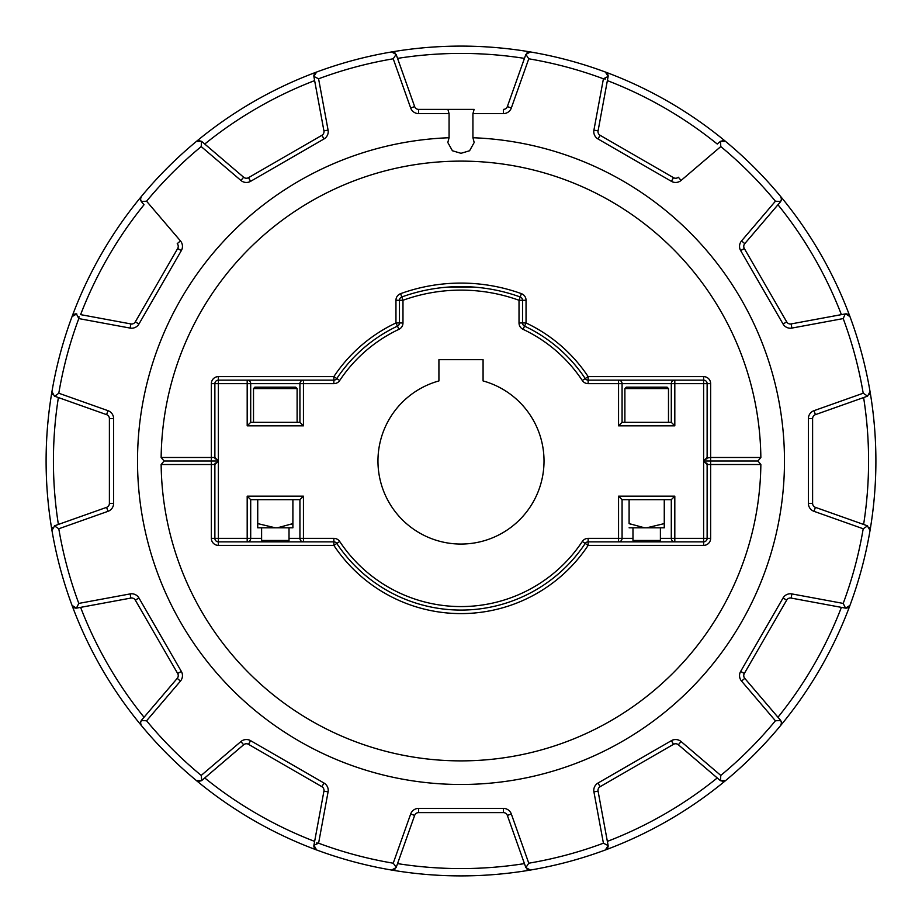 <?xml version="1.0" encoding="UTF-8"?>
<svg xmlns="http://www.w3.org/2000/svg" width="922" height="922" viewBox="0 0 922 922"><rect width="100%" height="100%" fill="white"/><g stroke="black" fill="none" stroke-linecap="round" stroke-linejoin="round"><path stroke-width="1.38" d="M299.927 422.322L303.442 425.837L247.188 425.837L247.188 383.644L218.387 383.644L218.387 380.129A3.515 3.515 0 0 0 214.872 383.644A3.515 3.515 0 0 1 218.387 380.129L303.442 380.129A3.515 3.515 0 0 0 299.927 383.644L303.442 383.644L303.442 425.837L299.927 422.322L299.927 383.644L250.703 383.644A3.515 3.515 0 0 0 247.188 380.129A3.515 3.515 0 0 1 250.703 383.644L250.703 422.322L247.188 425.837L250.703 422.322L299.927 422.322M214.976 463.685A3.515 3.515 0 0 1 215.241 462.948A3.515 3.515 0 0 0 214.976 463.685A3.515 3.515 0 0 1 215.241 462.948M217.811 461.046A3.515 3.515 0 0 1 218.387 461L214.872 464.515L211.357 464.515L211.357 538.356L214.872 538.356A3.515 3.515 0 0 0 218.387 541.871L333.856 541.871A3.515 3.515 0 0 1 336.784 543.438A149.087 149.087 0 0 0 585.216 543.438A3.515 3.515 0 0 1 588.144 541.871L618.558 541.871A3.515 3.515 0 0 0 622.073 538.356L622.073 499.678L671.297 499.678L671.297 538.356A3.515 3.515 0 0 0 674.812 541.871L703.613 541.871A3.515 3.515 0 0 0 707.128 538.356A3.515 3.515 0 0 1 703.613 541.871L703.613 545.386A7.03 7.03 0 0 0 710.643 538.356L710.643 461L703.613 461A3.515 3.515 0 0 1 704.189 461.046A3.515 3.515 0 0 0 703.613 461L704.189 460.954A3.515 3.515 0 0 1 703.613 461L707.128 464.515L760.857 464.515A299.88 299.88 0 0 1 461 760.881A299.88 299.88 0 0 1 161.143 464.515L211.357 464.515L211.357 461L218.387 461A3.515 3.515 0 0 0 217.811 461.046A3.515 3.515 0 0 1 218.387 461A3.515 3.515 0 0 1 217.811 460.954M707.082 458.027L710.643 457.485L710.643 383.644A7.03 7.03 0 0 0 703.613 376.614L703.613 380.129L618.558 380.129L674.812 380.129A3.515 3.515 0 0 0 671.297 383.644L671.297 422.322L674.812 425.837L671.297 422.322L622.073 422.322L618.558 425.837L618.558 383.644L588.144 383.644A7.03 7.03 0 0 1 582.289 380.498A145.572 145.572 0 0 0 523.051 329.315A7.03 7.03 0 0 1 519.017 322.965L519.017 300.272A170.881 170.881 0 0 0 402.983 300.272L402.983 322.965A7.03 7.03 0 0 1 398.949 329.315A145.572 145.572 0 0 0 339.711 380.498A7.03 7.03 0 0 1 333.856 383.644L303.442 383.644L303.442 380.129L247.188 380.129L247.188 383.644L250.703 383.644M760.857 464.515L757.93 461L710.643 461L757.93 461L760.857 457.485A299.88 299.88 0 0 0 461 161.12A299.88 299.88 0 0 0 161.143 457.485L164.07 461L161.143 464.515M257.734 523.742L257.734 499.678L257.734 523.604L275.321 527.81L292.896 527.81L292.896 526.819M707.024 458.315A3.515 3.515 0 0 1 706.759 459.052A3.515 3.515 0 0 0 707.024 458.315A3.515 3.515 0 0 1 706.759 459.052A3.515 3.515 0 0 0 707.024 458.315M58.386 524.445L106.583 507.354A4.218 4.218 0 0 0 109.395 503.377L109.395 418.623A4.218 4.218 0 0 0 106.583 414.646L58.386 397.555A407.582 407.582 0 0 0 58.386 524.445L54.386 525.874A4.218 4.218 0 0 1 54.698 525.747L51.955 530.427A414.9 414.9 0 0 0 72.043 605.397L76.434 608.128A4.218 4.218 0 0 0 76.757 608.082L80.606 607.368A407.582 407.582 0 0 0 144.039 717.247L177.243 678.35A4.218 4.218 0 0 0 177.681 673.509L135.304 600.107A4.218 4.218 0 0 0 130.889 598.067L80.606 607.368M525.747 54.698A4.218 4.218 0 0 1 525.874 54.386L507.354 106.583L511.33 107.989A8.436 8.436 0 0 1 503.377 113.613L472.928 113.613L472.928 137.735A323.484 323.484 0 0 1 784.484 461A323.484 323.484 0 0 1 461 784.484A323.484 323.484 0 0 1 137.516 461A323.484 323.484 0 0 1 449.072 137.735L449.072 113.613L418.623 113.613A8.436 8.436 0 0 1 410.67 107.989L393.233 58.801L396.126 54.386L391.573 51.955A414.9 414.9 0 0 0 316.603 72.043L313.872 76.434A4.218 4.218 0 0 1 313.941 75.131M511.33 107.989L528.767 58.801A407.87 407.87 0 0 1 603.414 78.796L608.128 76.434L605.397 72.043A414.9 414.9 0 0 1 849.957 316.603L845.566 313.872A4.218 4.218 0 0 0 845.244 313.918L843.204 318.586A407.87 407.87 0 0 1 863.199 393.233L867.614 396.126A4.218 4.218 0 0 1 867.302 396.253L863.614 397.555A407.582 407.582 0 0 1 863.614 524.445L815.417 507.354A4.218 4.218 0 0 1 812.605 503.377A4.218 4.218 0 0 0 815.417 507.354L814.011 511.33L863.199 528.767A407.87 407.87 0 0 1 843.204 603.414L845.566 608.128A4.218 4.218 0 0 1 845.244 608.082L791.111 598.067A4.218 4.218 0 0 0 786.697 600.107L744.319 673.509A4.218 4.218 0 0 0 744.757 678.35L777.961 717.247A407.582 407.582 0 0 0 841.394 607.368L791.111 598.067L791.883 593.918A8.436 8.436 0 0 0 783.043 597.998L740.666 671.4A8.436 8.436 0 0 0 741.553 681.093A8.436 8.436 0 0 1 740.666 671.4L744.319 673.509L786.697 600.107A4.218 4.218 0 0 1 791.111 598.067M603.414 78.796L593.918 130.117A8.436 8.436 0 0 0 597.998 138.957L671.4 181.334A8.436 8.436 0 0 0 681.093 180.447L720.785 146.575A407.87 407.87 0 0 1 775.425 201.215L780.704 201.515A4.218 4.218 0 0 1 780.496 201.78L744.757 243.65A4.218 4.218 0 0 0 744.319 248.491A4.218 4.218 0 0 1 744.757 243.65L780.496 201.78M845.566 608.128L849.957 605.397A414.9 414.9 0 0 1 780.531 725.649L781.499 722.963L780.704 720.485A4.218 4.218 0 0 0 780.496 720.22L744.757 678.35L741.553 681.093L775.425 720.785A407.87 407.87 0 0 1 720.785 775.425L720.485 780.704A4.218 4.218 0 0 1 720.22 780.496L678.35 744.757A4.218 4.218 0 0 0 673.509 744.319L600.107 786.697L673.509 744.319A4.218 4.218 0 0 1 678.35 744.757L681.093 741.553A8.436 8.436 0 0 0 671.4 740.666L597.998 783.043A8.436 8.436 0 0 0 593.918 791.883L603.414 843.204A407.87 407.87 0 0 1 528.767 863.199L525.874 867.614A4.218 4.218 0 0 1 525.747 867.302L507.354 815.417A4.218 4.218 0 0 0 503.377 812.605A4.218 4.218 0 0 1 507.354 815.417L525.747 867.302M393.233 863.199A407.87 407.87 0 0 1 318.586 843.204L313.918 845.244L316.603 849.957A414.9 414.9 0 0 0 391.573 870.045L396.126 867.614A4.218 4.218 0 0 0 396.253 867.302L393.233 863.199L410.67 814.011A8.436 8.436 0 0 1 418.623 808.387L503.377 808.387A8.436 8.436 0 0 1 511.33 814.011L528.767 863.199M318.586 843.204L328.082 791.883A8.436 8.436 0 0 0 324.002 783.043L250.6 740.666A8.436 8.436 0 0 0 240.907 741.553L201.215 775.425A407.87 407.87 0 0 1 146.575 720.785L141.297 720.485A4.218 4.218 0 0 1 141.504 720.22L177.243 678.35L180.447 681.093A8.436 8.436 0 0 0 181.334 671.4L138.957 597.998A8.436 8.436 0 0 0 130.117 593.918L78.796 603.414A407.87 407.87 0 0 1 58.801 528.767L54.386 525.874M54.698 525.747L106.583 507.354A4.218 4.218 0 0 0 109.395 503.377L113.613 503.377L113.613 418.623A8.436 8.436 0 0 0 107.989 410.67L58.801 393.233A407.87 407.87 0 0 1 78.796 318.586L76.434 313.872A4.218 4.218 0 0 1 76.757 313.918L72.043 316.603A414.9 414.9 0 0 0 51.955 530.427A4.218 4.218 0 0 1 51.943 529.032M78.796 318.586L130.117 328.082A8.436 8.436 0 0 0 138.957 324.002L181.334 250.6A8.436 8.436 0 0 0 180.447 240.907L146.575 201.215A407.87 407.87 0 0 1 201.215 146.575L201.515 141.297A4.218 4.218 0 0 1 201.78 141.504L243.65 177.243L201.78 141.504M201.215 146.575L240.907 180.447A8.436 8.436 0 0 0 250.6 181.334L324.002 138.957A8.436 8.436 0 0 0 328.082 130.117L318.586 78.796A407.87 407.87 0 0 1 393.233 58.801M474.185 109.395L447.815 109.395M472.928 113.613L474.115 109.395L418.623 109.395L447.885 109.395L449.072 113.613M449.072 137.735L447.815 142.507L452.414 150.759L461 153.306L469.575 150.759L474.185 142.507L472.928 137.735M418.623 109.395A4.218 4.218 0 0 1 414.646 106.583L396.126 54.386A4.218 4.218 0 0 1 396.253 54.698L414.646 106.583A4.218 4.218 0 0 0 418.623 109.395L418.623 113.613M318.586 78.796L313.872 76.434M201.515 141.297L196.351 141.469A414.9 414.9 0 0 1 316.603 72.043A4.218 4.218 0 0 0 316.027 72.308M392.253 51.886A4.218 4.218 0 0 0 391.573 51.955A414.9 414.9 0 0 1 605.397 72.043A4.218 4.218 0 0 1 605.973 72.308M849.669 606.019A4.218 4.218 0 0 0 849.957 605.397A414.9 414.9 0 0 0 849.957 316.603A4.218 4.218 0 0 0 849.669 315.981M720.485 780.704L725.649 780.531A414.9 414.9 0 0 0 780.531 725.649M725.095 780.922A4.218 4.218 0 0 0 725.649 780.531A414.9 414.9 0 0 1 605.397 849.957L608.128 845.566A4.218 4.218 0 0 1 608.059 846.869M525.874 867.614L530.427 870.045A414.9 414.9 0 0 0 605.397 849.957A4.218 4.218 0 0 0 605.973 849.692M529.747 870.114A4.218 4.218 0 0 0 530.427 870.045A414.9 414.9 0 0 1 391.573 870.045A4.218 4.218 0 0 0 392.253 870.114M316.027 849.692A4.218 4.218 0 0 0 316.603 849.957A414.9 414.9 0 0 1 196.351 780.531L201.515 780.704A4.218 4.218 0 0 0 201.78 780.496L201.215 775.425M141.297 720.485L140.501 722.963L141.469 725.649A414.9 414.9 0 0 0 196.351 780.531A4.218 4.218 0 0 0 196.905 780.922M141.469 725.649A414.9 414.9 0 0 1 72.043 605.397A4.218 4.218 0 0 0 72.331 606.019M72.331 315.981A4.218 4.218 0 0 0 72.043 316.603A414.9 414.9 0 0 1 141.469 196.351L140.501 199.037L141.297 201.515A4.218 4.218 0 0 0 141.504 201.78L144.039 204.753A407.582 407.582 0 0 0 80.606 314.633L130.889 323.933A4.218 4.218 0 0 0 135.304 321.893A4.218 4.218 0 0 1 130.889 323.933L130.117 328.082M313.918 76.757L323.933 130.889L313.918 76.757A4.218 4.218 0 0 1 313.883 76.549M314.183 74.359A4.218 4.218 0 0 1 314.54 73.691M503.377 113.613L503.377 109.395A4.218 4.218 0 0 0 507.354 106.583L524.445 58.386A407.582 407.582 0 0 0 397.555 58.386M720.22 141.504A4.218 4.218 0 0 1 720.485 141.297L717.247 144.039A407.582 407.582 0 0 0 607.368 80.606L608.082 76.757A4.218 4.218 0 0 0 608.059 75.131M845.566 313.872L791.111 323.933A4.218 4.218 0 0 1 786.697 321.893A4.218 4.218 0 0 0 791.111 323.933L841.394 314.633A407.582 407.582 0 0 0 777.961 204.753M314.633 80.606A407.582 407.582 0 0 0 204.753 144.039M204.753 777.961A407.582 407.582 0 0 0 314.633 841.394L323.933 791.111A4.218 4.218 0 0 0 321.893 786.697L248.491 744.319A4.218 4.218 0 0 0 243.65 744.757L204.753 777.961M396.126 867.614L414.646 815.417A4.218 4.218 0 0 1 418.623 812.605A4.218 4.218 0 0 0 414.646 815.417L397.555 863.614A407.582 407.582 0 0 0 524.445 863.614M608.117 845.451A4.218 4.218 0 0 0 608.082 845.244L607.368 841.394A407.582 407.582 0 0 0 717.247 777.961L678.35 744.757M141.469 196.351A414.9 414.9 0 0 1 196.351 141.469A4.218 4.218 0 0 1 196.905 141.078M197.539 140.766A4.218 4.218 0 0 1 198.253 140.57M199.025 140.501A4.218 4.218 0 0 1 199.844 140.57M140.87 200.766A4.218 4.218 0 0 1 140.939 197.158M73.864 314.425A4.218 4.218 0 0 1 74.624 314.079M75.477 313.883A4.218 4.218 0 0 1 76.088 313.849M58.801 393.233L54.698 396.253A4.218 4.218 0 0 1 54.386 396.126L51.955 391.573A4.218 4.218 0 0 0 51.943 392.968M52.45 394.386A4.218 4.218 0 0 1 52.128 393.682M52.128 528.318A4.218 4.218 0 0 1 52.45 527.615M722.157 140.57A4.218 4.218 0 0 1 722.975 140.501M723.747 140.57A4.218 4.218 0 0 1 724.462 140.766M725.095 141.078A4.218 4.218 0 0 1 725.649 141.469L720.485 141.297L720.785 146.575M607.46 73.691A4.218 4.218 0 0 1 607.817 74.371M76.088 608.151A4.218 4.218 0 0 1 75.477 608.117M74.624 607.921A4.218 4.218 0 0 1 73.875 607.575M140.962 724.888A4.218 4.218 0 0 1 140.617 723.966M140.582 722.145A4.218 4.218 0 0 1 140.836 721.304M199.844 781.43A4.218 4.218 0 0 1 199.025 781.499M314.54 848.309A4.218 4.218 0 0 1 314.183 847.629M313.941 846.869A4.218 4.218 0 0 1 313.918 845.244L323.933 791.111L328.082 791.883M395.042 869.077A4.218 4.218 0 0 1 394.374 869.55M529.044 870.057A4.218 4.218 0 0 1 528.329 869.872M527.626 869.55A4.218 4.218 0 0 1 526.958 869.077M607.817 847.641A4.218 4.218 0 0 1 607.46 848.309M724.462 781.234A4.218 4.218 0 0 1 723.747 781.43M722.975 781.499A4.218 4.218 0 0 1 722.157 781.43M781.13 721.235A4.218 4.218 0 0 1 781.418 722.11M781.395 723.908A4.218 4.218 0 0 1 781.061 724.842M848.136 607.575A4.218 4.218 0 0 1 847.376 607.921M846.523 608.117A4.218 4.218 0 0 1 845.912 608.151M870.057 529.032A4.218 4.218 0 0 1 870.045 530.427L867.302 525.747A4.218 4.218 0 0 1 867.614 525.874L815.417 507.354A4.218 4.218 0 0 1 812.605 503.377L812.605 418.623L808.387 418.623A8.436 8.436 0 0 1 814.011 410.67L863.199 393.233M869.55 527.615A4.218 4.218 0 0 1 869.872 528.318M867.614 396.126L870.045 391.573A4.218 4.218 0 0 1 870.057 392.968M869.872 393.682A4.218 4.218 0 0 1 869.55 394.386M845.912 313.849A4.218 4.218 0 0 1 846.523 313.883M847.376 314.079A4.218 4.218 0 0 1 848.125 314.425M781.038 197.112A4.218 4.218 0 0 1 781.383 198.034M781.418 199.855A4.218 4.218 0 0 1 781.164 200.696M526.958 52.923A4.218 4.218 0 0 1 527.626 52.45M529.747 51.886A4.218 4.218 0 0 1 530.427 51.955L525.874 54.386L528.767 58.801M392.956 51.943A4.218 4.218 0 0 1 393.671 52.128M394.374 52.45A4.218 4.218 0 0 1 395.042 52.923M146.575 201.215L141.297 201.515M324.002 138.957L321.893 135.304A4.218 4.218 0 0 0 323.933 130.889A4.218 4.218 0 0 1 321.893 135.304L248.491 177.681A4.218 4.218 0 0 1 243.65 177.243A4.218 4.218 0 0 0 248.491 177.681L250.6 181.334M604.774 79.061L605.374 79.015M681.093 180.447L678.35 177.243A4.218 4.218 0 0 1 673.509 177.681L600.107 135.304A4.218 4.218 0 0 1 598.067 130.889L608.082 76.757M671.4 181.334L673.509 177.681A4.218 4.218 0 0 0 678.35 177.243A4.218 4.218 0 0 1 673.509 177.681L600.107 135.304A4.218 4.218 0 0 1 597.998 131.65A4.218 4.218 0 0 0 600.107 135.304L597.998 138.957M593.918 130.117L598.067 130.889L607.368 80.606M843.204 318.586L791.883 328.082A8.436 8.436 0 0 1 783.043 324.002L740.666 250.6A8.436 8.436 0 0 1 741.553 240.907L775.425 201.215M863.614 397.555L815.417 414.646A4.218 4.218 0 0 0 812.605 418.623A4.218 4.218 0 0 1 815.417 414.646L867.302 396.253M863.199 528.767L867.614 525.874M603.414 843.204L608.128 845.566L598.067 791.111L607.368 841.394M317.226 842.938L316.626 842.985M130.117 593.918L130.889 598.067A4.218 4.218 0 0 1 135.304 600.107A4.218 4.218 0 0 0 130.889 598.067L76.434 608.128L78.796 603.414M138.957 597.998L135.304 600.107L177.681 673.509A4.218 4.218 0 0 1 177.243 678.35M201.515 780.704L243.65 744.757A4.218 4.218 0 0 1 248.491 744.319L321.893 786.697A4.218 4.218 0 0 1 323.933 791.111M410.67 814.011L414.646 815.417A4.218 4.218 0 0 1 418.623 812.605L503.377 812.605L503.377 808.387M593.918 791.883L598.067 791.111A4.218 4.218 0 0 1 600.107 786.697L597.998 783.043M775.425 720.785L780.704 720.485M744.757 678.35A4.218 4.218 0 0 1 744.319 673.509A4.218 4.218 0 0 0 744.757 678.35M791.883 328.082L791.111 323.933A4.218 4.218 0 0 1 786.697 321.893L744.319 248.491L740.666 250.6M780.704 201.515L781.499 199.037L780.531 196.351M503.377 109.395A4.218 4.218 0 0 0 507.354 106.583M180.447 240.907L177.243 243.65A4.218 4.218 0 0 1 177.681 248.491A4.218 4.218 0 0 0 177.243 243.65A4.218 4.218 0 0 1 177.681 248.491L135.304 321.893L138.957 324.002M79.061 317.226L79.015 316.638M113.613 418.623L109.395 418.623A4.218 4.218 0 0 0 106.583 414.646L54.386 396.126M80.606 314.633L130.889 323.933M161.143 457.485L211.357 457.485L211.357 461L164.07 461M215.241 459.052A3.515 3.515 0 0 1 214.976 458.315M218.387 376.614A7.03 7.03 0 0 0 211.357 383.644L218.387 383.644L218.387 461L214.872 457.485L214.872 383.644A3.515 3.515 0 0 1 218.387 380.129L218.387 376.614L333.856 376.614L336.784 378.562A3.515 3.515 0 0 1 333.856 380.129L303.442 380.129M483.082 359.672L483.082 380.936A83.061 83.061 0 0 1 453.555 543.726A83.061 83.061 0 0 1 438.918 380.936L438.918 359.672L483.082 359.672M671.297 499.678L674.812 496.163L674.812 538.356L703.613 538.356L703.613 461A3.515 3.515 0 0 0 704.189 460.954A3.515 3.515 0 0 1 703.613 461L707.128 457.485L707.128 383.644L674.812 383.644L674.812 425.837L618.558 425.837L622.073 422.322L622.073 383.644L674.812 383.644L674.812 380.129M707.024 463.685A3.515 3.515 0 0 0 706.759 462.948A3.515 3.515 0 0 1 707.024 463.685M218.387 461L218.387 538.356L214.872 538.356L214.872 464.515M211.357 538.356A7.03 7.03 0 0 0 218.387 545.386L218.387 538.356L247.188 538.356L247.188 541.871A3.515 3.515 0 0 0 250.703 538.356L247.188 538.356L247.188 496.163L303.442 496.163L303.442 538.356L333.856 538.356A7.03 7.03 0 0 1 339.711 541.502A145.572 145.572 0 0 0 582.289 541.502A7.03 7.03 0 0 1 588.144 538.356L618.558 538.356L618.558 496.163L674.812 496.163M277.799 527.707L292.896 523.604L292.896 499.678L292.896 524.33M275.321 527.81L257.734 527.81L257.734 523.604M303.442 496.163L299.927 499.678L250.703 499.678L250.703 538.356L261.606 538.356M250.703 499.678L247.188 496.163M299.927 499.678L299.927 538.356A3.515 3.515 0 0 0 303.442 541.871L303.442 538.356L289.024 538.356M622.073 499.678L618.558 496.163M703.613 541.871L703.613 538.356L707.128 538.356A3.515 3.515 0 0 1 703.613 541.871A3.515 3.515 0 0 0 707.128 538.356L707.128 464.515M632.976 538.356L618.558 538.356L618.558 541.871L674.812 541.871L674.812 538.356L660.394 538.356M664.266 523.742L664.266 499.678L664.266 527.81L646.679 527.81L664.266 523.604M629.104 523.604L629.104 499.678L629.104 523.604L644.201 527.707M629.104 527.81L646.679 527.81M641.724 527.407L639.038 526.888M631.121 524.399L629.461 523.742M634.382 541.871L632.976 540.465L660.394 540.465L660.394 527.81M292.896 523.604L292.896 527.81M292.539 523.742L290.879 524.399M283.227 526.819L280.807 527.326M263.012 541.871L261.606 540.465L289.024 540.465L289.024 527.81M707.128 383.644A3.515 3.515 0 0 0 703.613 380.129A3.515 3.515 0 0 1 707.128 383.644L710.643 383.644M622.073 383.644L618.558 383.644L618.558 380.129A3.515 3.515 0 0 1 622.073 383.644A3.515 3.515 0 0 0 618.558 380.129L588.144 380.129A3.515 3.515 0 0 1 585.216 378.562A149.087 149.087 0 0 0 524.549 326.134A3.515 3.515 0 0 1 522.532 322.965L522.532 300.272A3.515 3.515 0 0 0 520.204 296.965L519.017 300.272L526.047 300.272L526.047 322.965L523.051 329.315M668.485 422.322L668.485 388.565L624.886 388.565L624.886 422.322M668.485 388.565L667.079 387.159L626.292 387.159L624.886 388.565M473.389 287.042L471.649 286.926M469.367 286.8L468.745 286.777M465.748 286.661L465.091 286.65M461.035 286.604L460.412 286.604M453.313 286.765L450.385 286.926M448.472 287.053L474.185 287.099M400.597 293.657L401.796 296.965A3.515 3.515 0 0 0 399.468 300.272A3.515 3.515 0 0 1 401.796 296.965A174.396 174.396 0 0 1 520.204 296.965L521.403 293.657A177.911 177.911 0 0 0 400.597 293.657A7.03 7.03 0 0 0 395.953 300.272L399.468 300.272L399.468 322.965A3.515 3.515 0 0 1 397.451 326.134A149.087 149.087 0 0 0 336.784 378.562L339.711 380.498M297.115 422.322L297.115 388.565L253.515 388.565L253.515 422.322M297.115 388.565L295.708 387.159L254.921 387.159L253.515 388.565M812.605 503.377L808.387 503.377L808.387 418.623M808.387 503.377A8.436 8.436 0 0 0 814.011 511.33M843.204 603.414L791.883 593.918M720.785 775.425L681.093 741.553M146.575 720.785L180.447 681.093M58.801 528.767L107.989 511.33A8.436 8.436 0 0 0 113.613 503.377M414.646 106.583L410.67 107.989M248.491 177.681A4.218 4.218 0 0 1 243.65 177.243L240.907 180.447M321.893 135.304A4.218 4.218 0 0 0 323.933 130.889L328.082 130.117M107.989 511.33L106.583 507.354A4.218 4.218 0 0 0 109.395 503.377M177.681 673.509L181.334 671.4M250.6 740.666L248.491 744.319A4.218 4.218 0 0 0 243.65 744.757L240.907 741.553M321.893 786.697L324.002 783.043M418.623 812.605L418.623 808.387M507.354 815.417L511.33 814.011M598.067 791.111A4.218 4.218 0 0 1 600.107 786.697M673.509 744.319L671.4 740.666M786.697 600.107L783.043 597.998M814.011 410.67L815.417 414.646A4.218 4.218 0 0 0 812.605 418.623M786.697 321.893L783.043 324.002M744.757 243.65L741.553 240.907M177.681 248.491L181.334 250.6M109.395 418.623A4.218 4.218 0 0 0 106.583 414.646L107.989 410.67M519.017 322.965L526.047 322.965A152.603 152.603 0 0 1 588.144 376.614L703.613 376.614M526.047 300.272A7.03 7.03 0 0 0 521.403 293.657M333.856 383.644L333.856 376.614A152.603 152.603 0 0 1 395.953 322.965L395.953 300.272M214.872 457.485L211.357 457.485L211.357 383.644M710.643 461L710.643 457.485L760.857 457.485M582.289 380.498L588.144 376.614L588.144 383.644M398.949 329.315L395.953 322.965L402.983 322.965M704.189 460.954A3.515 3.515 0 0 1 703.613 461L703.613 380.129M333.856 538.356L333.856 545.386L218.387 545.386M339.711 541.502L333.856 545.386A152.603 152.603 0 0 0 588.144 545.386L703.613 545.386M588.144 538.356L588.144 545.386L582.289 541.502M707.128 538.356L710.643 538.356M399.468 300.272L402.983 300.272L401.796 296.965A174.396 174.396 0 0 1 520.204 296.965M632.976 540.465L632.976 527.81M658.988 541.871L660.394 540.465M261.606 540.465L261.606 527.81M287.618 541.871L289.024 540.465"/></g></svg>
